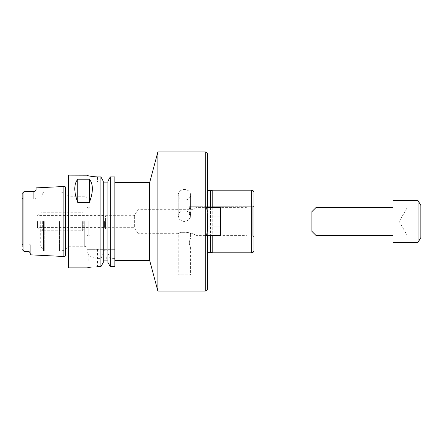 <?xml version="1.0" encoding="UTF-8"?>
<svg xmlns="http://www.w3.org/2000/svg" width="443" height="443" viewBox="0 0 443 443"><rect width="100%" height="100%" fill="white"/><g stroke="black" fill="none" stroke-linecap="round" stroke-linejoin="round"><path stroke-width="0.33" stroke-dasharray="2.21 1.66" d="M393.035 242.36L393.035 200.64M393.035 207.59L393.035 235.41L393.035 207.59M418.07 242.36L418.07 200.64M420.85 237.542L420.85 205.458M420.85 208.116L420.85 234.884L420.85 208.116L406.94 208.116L406.94 234.884L406.94 208.116L399.215 221.5L406.94 234.884L420.85 234.884M311.905 231.351L311.905 211.649M315.959 235.41L315.959 207.59M207.59 154.275L207.59 207.59L220.343 207.59L220.343 226.135L220.343 207.59L206.632 207.59L220.343 207.59L220.343 235.41L220.343 226.135L207.13 226.135L207.13 227.375L207.59 207.59L206.632 207.59C207.977 216.865 207.977 226.135 206.632 235.41L207.59 235.41L207.59 228.854L207.13 227.375L207.13 255.7L207.13 227.375L207.59 228.854L207.59 235.41L206.632 235.41L245.992 235.41L245.992 207.59L245.992 235.41L247 235.986L247 207.014L247 235.986L252.792 235.986L252.792 207.014L252.792 235.986L253.95 236.656L253.95 206.344L253.95 236.656M207.59 207.59L207.59 185.573L207.59 214.146L207.13 215.625L207.13 187.3L207.13 216.865L220.343 216.865L207.13 216.865L207.13 226.135L220.343 226.135L220.343 235.41L207.59 235.41L207.59 288.725M207.59 235.41L206.632 235.41M207.13 189.742L207.13 253.258L207.13 189.742L208.055 190.673L208.055 252.327L207.13 253.258M184.41 210.929C180.683 210.94 178.634 212.435 178.269 215.414C177.898 223.172 190.927 223.172 190.556 215.414C190.191 212.435 188.142 210.94 184.41 210.929M178.269 194.842L178.269 215.414C177.898 209.439 190.927 209.439 190.556 215.414C190.191 218.914 188.142 220.968 184.41 221.566C180.683 220.968 178.634 218.914 178.269 215.414L178.269 194.842A6.141 5.322 180 0 1 184.41 189.521A6.141 5.322 180 0 1 190.556 194.842A6.141 5.322 180 0 1 184.41 200.164A6.141 5.322 180 0 1 178.269 194.842A6.141 5.322 180 0 0 184.41 200.164A6.141 5.322 180 0 0 190.556 194.842A6.141 5.322 180 0 0 184.41 189.521A6.141 5.322 180 0 0 178.269 194.842M189.023 214.29L190.556 208.753L189.449 206.726C189.111 207.418 189.482 209.445 190.556 212.806L189.449 214.833L189.023 214.29M189.023 207.269L189.449 206.726L190.556 208.753C189.482 212.114 189.111 214.141 189.449 214.833L190.556 212.806L189.023 207.269M184.41 232.005C180.683 232.592 178.634 233.145 178.269 233.671C177.898 231.888 190.927 231.888 190.556 233.671C190.191 233.145 188.142 232.592 184.41 232.005M178.269 274.815L190.556 274.815L178.269 274.815L178.269 233.671L138.05 233.671L138.05 209.329L138.05 233.671L134.373 227.298L134.373 215.702L134.373 227.298L105.6 227.298L105.6 215.702L105.6 227.298M189.023 242.941C189.587 245.4 190.097 246.751 190.556 247C188.939 247.227 188.939 238.655 190.556 238.888C190.097 239.131 189.587 240.483 189.023 242.941M253.95 214.29L253.95 206.72L253.95 214.838L253.95 206.72L253.95 214.838L189.449 214.838L253.95 214.838M205.275 235.41L196 235.41L196 207.59L196 235.41L192.993 233.671L192.993 209.329L192.993 233.671L190.556 233.671L190.556 238.888L253.95 238.888L253.95 247L190.556 247L190.556 274.815M207.59 228.854L207.59 257.427L207.59 228.854M210.497 207.59L210.497 235.41M210.497 252.327L210.497 190.673M212.23 207.59L212.23 235.41M212.23 252.792L212.23 190.208M253.95 250.478L253.95 192.522M105.6 215.702L134.373 215.702L138.05 209.329L192.993 209.329L196 207.59L245.992 207.59L247 207.014L252.792 207.014L253.95 206.344M149.64 260.329L149.64 182.671M114.87 182.671L114.87 260.329L114.87 182.671M157.869 291.04L157.869 151.96M24.005 199.018L22.15 198.359L22.15 196L22.15 198.359L24.005 199.018L24.005 196L24.005 243.982L24.005 199.018L33.74 199.018L24.005 199.018M22.15 247L24.005 247L23.911 251.264L24.005 243.982L22.15 244.641L24.005 243.982L24.005 247L22.15 247L22.15 244.641L22.15 249.503L22.15 193.497L24.005 191.642L24.005 196L24.005 191.642L33.74 191.642A2.32 2.32 0 0 0 34.393 191.548A2.32 2.32 0 0 1 33.74 191.642L33.74 199.018C35.169 198.929 35.944 198.652 36.06 198.193L36.06 189.809L35.501 190.833L33.74 191.642L24.005 191.642L33.74 191.642L33.74 196L36.06 196L36.06 198.193C35.944 198.652 35.169 198.929 33.74 199.018L33.74 196L36.06 196L36.06 187.887M23.911 191.736L23.911 251.264L27.948 251.358A2.32 2.32 0 0 1 28.983 251.602L30.262 253.019L30.262 244.807C30.146 244.348 29.376 244.071 27.948 243.982L24.005 243.982L27.948 243.982C29.376 244.071 30.146 244.348 30.262 244.807L30.262 254.819M22.848 244.204L22.848 198.796L22.848 244.204M22.15 244.641L22.15 198.359L22.15 244.641M63.875 256.503L63.875 186.497M22.15 193.497L22.15 196L33.74 196L22.15 196M34.842 191.365A2.32 2.32 0 0 1 34.393 191.548A2.32 2.32 0 0 0 34.842 191.365M28.983 251.602A2.32 2.32 0 0 0 27.948 251.358L27.948 250.932L27.948 251.358M30.262 244.807L30.262 245.837L30.262 244.807M40.701 221.5L40.701 245.837L40.701 221.5M97.488 258.59L100.915 258.59L103.28 253.318L103.28 250.705L107.915 250.705L107.915 253.318L110.285 258.59L114.87 258.59L114.87 249.315L87.121 249.315C87.221 254.758 90.677 257.848 97.488 258.59L97.488 249.315M100.915 249.315L100.915 176.929L103.28 181.209L103.28 182.095L107.915 182.095L107.915 181.209L110.285 176.929L114.87 176.929L114.87 249.315L87.121 249.315M103.28 182.095L103.28 249.315L103.28 181.209L103.28 182.095L97.488 182.095L103.28 182.095L103.28 250.705M114.87 258.59L114.87 266.669L114.87 260.905L114.87 266.669L110.285 266.669L107.915 262.455L107.915 260.905L103.28 260.905L103.28 262.455L103.28 253.318M103.28 260.905L97.488 260.905L103.28 260.905L103.28 262.455L100.915 266.669L100.915 258.59M107.915 182.095L107.915 249.315L107.915 182.095L114.87 182.095L107.915 182.095L107.915 250.705M107.915 260.905L114.87 260.905L107.915 260.905L107.915 262.455L107.915 253.318M110.285 249.315L110.285 176.929M110.285 266.669L110.285 258.59M87.055 175.195L87.055 182.095L97.488 182.095L87.055 182.095L87.055 175.14M97.488 176.929L97.488 182.095L97.488 176.929L100.915 176.929M100.915 266.669L97.488 266.669C84.032 267.965 84.032 267.965 97.488 266.669L97.488 260.905L87.055 260.905L97.488 260.905L97.488 266.669M68.51 267.86L68.51 175.14M106.757 255.113L88.212 255.113L106.757 255.113L106.757 260.905L88.212 260.905L106.757 260.905M105.6 221.5L105.6 229.031L105.6 221.5M105.135 221.5L105.135 229.031L105.135 221.5M104.437 221.5L104.437 227.414L104.437 221.5M37.915 221.5L37.915 227.414L37.915 221.5M37.461 221.5L37.461 227.674L37.461 221.5M82.653 221.5L82.653 230.77L82.653 221.5M83.229 221.5L83.229 230.194L83.229 221.5M88.212 221.5L88.212 233.788L88.212 221.5M89.835 221.5L89.835 235.41L89.835 221.5M87.055 221.5L87.055 244.447L87.055 221.5M68.51 221.5L68.51 258.695L68.51 221.5M68.975 221.5L68.975 256.968L68.975 221.5M205.275 291.04L205.275 151.96M208.055 207.59L208.055 235.41M251.635 252.792L251.635 190.208M27.948 247L27.948 250.932L27.948 243.982L27.948 247L30.262 247L24.005 247L27.948 247M39.167 221.5L39.167 229.679L39.167 221.5M42.655 221.5L42.655 230.615L42.655 221.5M43.857 221.5L43.857 230.77L43.857 221.5M84.735 221.5L84.735 246.768L84.735 221.5M59.512 221.5L59.512 251.054L59.512 221.5M44.245 221.5L44.245 251.054L44.245 221.5M43.442 221.5L43.442 250.588L43.442 221.5M65.486 256.071L65.486 186.929M65.725 256.037L65.725 186.963M68.51 258.695L68.975 256.968L68.045 256.037L68.045 186.963L68.975 186.032L68.51 184.305M207.13 187.3L207.59 185.573M190.556 194.842L190.556 208.753L190.556 194.842M190.556 212.806L190.556 215.414L190.556 212.806M189.449 206.72L253.95 206.72L189.449 206.72M207.13 255.7L207.59 257.427M30.262 245.837L40.701 245.837L43.442 250.588L44.245 251.054L59.512 251.054C63.155 250.976 66.157 249.547 68.51 246.768L84.735 246.768C86.147 246.629 86.917 245.854 87.055 244.447M36.06 197.163L40.701 197.163L43.442 192.412L44.245 191.946L59.512 191.946C63.155 192.024 66.157 193.453 68.51 196.232L84.735 196.232C86.147 196.371 86.917 197.146 87.055 198.553M88.212 260.905L88.212 255.113M87.055 260.905L87.055 267.86M105.135 229.031L105.6 229.031M105.135 213.969L105.6 213.969M88.212 230.194L83.229 230.194L82.653 230.77L43.857 230.77L39.167 229.679L37.461 227.674L37.915 227.414L104.437 227.414L105.135 227.818M88.212 212.806L83.229 212.806L82.653 212.23L43.857 212.23L39.167 213.321L37.461 215.326L37.915 215.586L104.437 215.586L105.135 215.182M88.212 233.788L89.835 235.41L87.055 235.41M88.212 209.212L89.835 207.59L87.055 207.59"/><path stroke-width="0.66" d="M393.035 200.64L393.035 242.36L418.07 242.36L418.07 200.64L393.035 200.64M418.07 200.64L420.85 205.458L420.85 237.542L418.07 242.36M315.959 235.41L315.959 207.59L311.905 211.649L311.905 231.351L315.959 235.41L393.035 235.41M315.959 207.59L393.035 207.59M114.87 182.671L149.64 182.671L157.869 151.96L205.275 151.96C206.682 152.099 207.457 152.868 207.59 154.275L207.59 207.59M207.59 235.41L207.59 288.725C207.457 290.132 206.682 290.901 205.275 291.04L205.275 151.96M206.632 235.41C207.977 226.135 207.977 216.865 206.632 207.59L220.343 207.59L220.343 235.41L205.275 235.41M253.95 214.838L253.95 214.29M253.95 247L253.95 238.888M210.497 207.59L210.497 190.673L207.59 190.545M210.497 235.41L210.497 252.327L212.23 252.792L251.635 252.792C253.042 252.654 253.817 251.884 253.95 250.478L253.95 192.522C253.817 191.116 253.042 190.346 251.635 190.208L251.635 252.792M210.497 190.673L212.23 190.208L212.23 207.59M212.23 235.41L212.23 252.792M212.23 190.208L251.635 190.208M149.64 182.671L149.64 260.329L157.869 291.04L205.275 291.04M157.869 151.96L157.869 291.04M22.15 196L22.15 193.497L23.911 191.736L22.15 193.497L23.911 191.736L23.911 251.264L22.15 249.503L24.005 251.358L27.948 251.358L29.349 251.829L27.948 251.358M22.15 193.497L22.15 247M65.486 186.929L65.486 256.071L65.725 186.963L63.875 186.497L36.06 187.887L36.06 189.809L35.501 190.833L33.74 191.642L23.911 191.736M63.875 186.497L63.875 256.503L30.262 254.819L30.262 253.019L29.36 251.84M22.15 249.503L23.911 251.264L22.15 249.503M28.983 251.602A2.32 2.32 0 0 1 29.349 251.829A2.32 2.32 0 0 0 28.983 251.602M35.495 190.839A2.32 2.32 0 0 1 34.842 191.365A2.32 2.32 0 0 0 35.501 190.833M77.785 202.473C73.787 191.902 73.787 184.15 77.785 179.221L77.785 202.473L89.375 202.473L89.375 179.221C93.368 184.15 93.368 191.902 89.375 202.473M77.785 179.221L89.375 179.221M110.285 176.929L114.87 176.929L114.87 266.669L110.285 266.669L107.915 262.455L107.915 181.209L110.285 176.929L110.285 266.669M97.488 266.669C84.032 267.965 84.032 267.965 97.488 266.669L100.915 266.669L103.28 262.455L103.28 181.209L100.915 176.929L97.488 176.929C91.142 176.486 87.67 175.91 87.055 175.195L68.51 175.14L68.51 267.86L87.055 267.86M87.055 175.195C87.67 175.91 91.142 176.486 97.488 176.929M107.915 182.095L103.28 182.095M100.915 176.929L100.915 266.669M103.28 260.905L107.915 260.905M208.055 190.673L208.055 207.59M208.055 235.41L208.055 252.327L207.59 252.455M65.725 186.963L68.045 186.963L68.045 256.037L68.51 256.165M208.055 252.327L210.497 252.327M114.87 260.329L149.64 260.329M65.486 256.071L63.875 256.503M65.725 256.037L68.045 256.037M68.045 186.963L68.51 186.835"/></g></svg>
